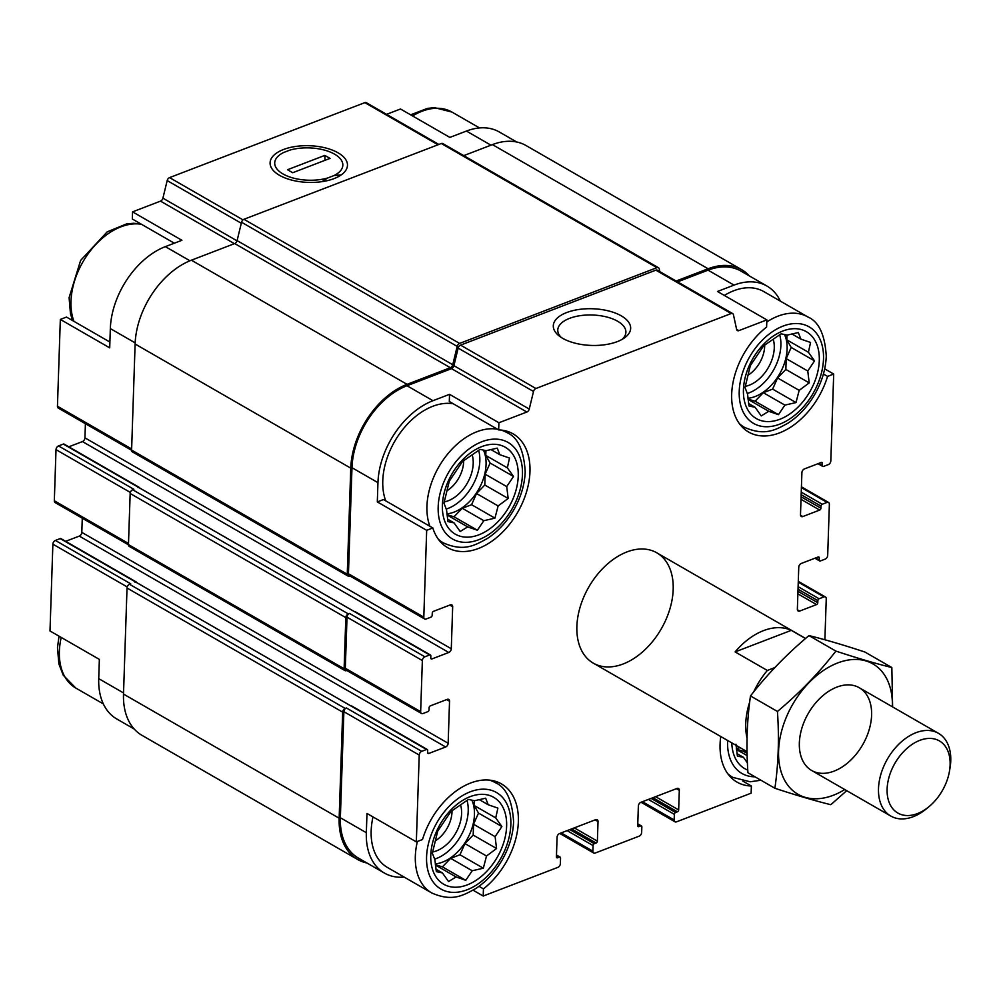 <?xml version="1.0" encoding="UTF-8"?>
<svg xmlns="http://www.w3.org/2000/svg" width="1000" height="1000" viewBox="0 0 1000 1000"><rect width="100%" height="100%" fill="white"/><g stroke="black" fill="none" stroke-linecap="round" stroke-linejoin="round"><path stroke-width="1.5" d="M478.65 450.363A40.575 26.675 -60.1 0 1 479.825 460.988A40.575 26.675 -60.1 0 1 446.225 509.087M446.887 513.85A40.575 26.675 119.9 0 0 486.062 464.575A40.575 26.675 119.9 0 0 483.45 450.062M779.7 334.787A40.575 26.675 -60.1 0 1 780.888 345.4A40.575 26.675 -60.1 0 1 747.275 393.5M747.95 398.275A40.575 26.675 119.9 0 0 787.113 349A40.575 26.675 119.9 0 0 784.5 334.475M736.338 748.337A40.575 26.675 119.9 0 0 740.113 747.663M467.038 800.425A40.575 26.675 -60.1 0 1 468.212 811.05A40.575 26.675 -60.1 0 1 434.613 859.15M435.275 863.913A40.575 26.675 119.9 0 0 474.45 814.638A40.575 26.675 119.9 0 0 471.838 800.113M174.325 243.2L132.325 219.013L132.562 211.863L181.925 240.287L165.362 246.637A70.025 46.025 119.9 0 0 110.337 328.587L135.162 342.875M109.887 342.05L66.487 317.062L60.338 319.425L109.7 347.85L110.337 328.587M134.213 729.025L116.775 718.988A70.025 46.025 119.9 0 1 98.725 678.65L99.362 659.4L50 630.975L52.875 544.163L127.212 586.95M449.538 394.338L449.3 401.488L498.663 429.913A65.638 43.15 -60.1 0 1 513.05 433.837A65.638 43.15 -60.1 0 1 517.7 512.25A65.638 43.15 -60.1 0 1 447.55 547.612A65.638 43.15 -60.1 0 1 432.825 527.962L426.675 530.325L377.312 501.9L377.95 482.65A70.025 46.025 119.9 0 1 432.975 400.7L449.538 394.338L498.9 422.75L498.663 429.913M432.825 527.962L383.462 499.538L377.312 501.9M136.675 582.587A1.587 1.05 119.9 0 0 136.287 581.987L60.95 538.612A1.587 1.05 119.9 0 0 60.2 538.587L55.388 540.438L130.725 583.812L129.525 584.275L345.175 708.425L346.375 707.962A3.188 2.087 119.9 0 0 343.875 711.688L340.363 817.75L366.337 832.712L366.975 813.45L416.337 841.875L422.5 839.513A65.638 43.15 -60.1 0 1 501.438 783.9A65.638 43.15 -60.1 0 1 517.312 831.787A65.638 43.15 -60.1 0 1 483.438 888.888L483.2 896.038L473.075 890.2M483.438 888.888L479 886.325M824.688 368.862L833.7 374.05L827.55 376.413L823.413 374.038M827.55 376.413A65.638 43.15 -60.1 0 1 748.6 432.038A65.638 43.15 -60.1 0 1 732.725 384.137A65.638 43.15 -60.1 0 1 766.6 327.05L766.838 319.887L717.475 291.475L734.038 285.113A70.025 46.025 119.9 0 1 766.925 286.038A70.025 46.025 119.9 0 1 780.362 301.125M386.587 114.338L400.5 109L449.862 137.413L466.425 131.062L490.962 145.188M652.913 797.7L677.4 811.8L675.6 812.5A1.587 1.05 119.9 0 0 674.35 814.362L674.163 819.963A3.188 2.087 119.9 0 0 674.987 821.787A3.188 2.087 119.9 0 0 676.475 821.838L751.137 793.175L751.375 786.012L742.875 781.125M820.975 462.575L822.412 463.4L822.35 465.513A1.587 1.05 119.9 0 0 823.5 466.45L828.325 464.6A3.188 2.087 119.9 0 0 830.825 460.875L833.7 374.05M766.925 286.038L740.938 271.087A70.025 46.025 119.9 0 0 708.05 270.163L677.575 281.863M766.838 319.887L738.888 330.625A3.188 2.087 119.9 0 1 737.387 330.575A3.188 2.087 119.9 0 1 736.625 329.438L733.438 314.713A3.188 2.087 119.9 0 0 732.675 313.575A3.188 2.087 119.9 0 0 731.188 313.538L535.913 388.5A3.188 2.087 119.9 0 0 533.513 391.475L529.25 409.05A3.188 2.087 119.9 0 1 526.862 412.025L498.9 422.75M732.675 313.575L657.325 270.2A3.188 2.087 119.9 0 0 655.837 270.163L460.562 345.125A3.188 2.087 119.9 0 0 458.162 348.1L453.913 365.675A3.188 2.087 119.9 0 1 451.512 368.65L407 385.737A70.025 46.025 119.9 0 0 351.975 467.688L348.45 573.763A3.188 2.087 119.9 0 0 349.275 575.588L424.613 618.962A3.188 2.087 119.9 0 0 426.112 619.012L430.925 617.163A1.587 1.05 119.9 0 0 432.175 615.3L432.25 613.2A1.587 1.05 119.9 0 1 433.5 611.337L450.363 604.862A3.188 2.087 119.9 0 1 451.85 604.9A3.188 2.087 119.9 0 1 452.675 606.737L451.287 648.75A3.188 2.087 119.9 0 1 448.775 652.475L431.925 658.938A1.587 1.05 119.9 0 1 430.763 658L430.838 655.9A1.587 1.05 119.9 0 0 429.675 654.963L424.862 656.812A3.188 2.087 119.9 0 0 422.362 660.537L420.662 711.65A3.188 2.087 119.9 0 0 421.488 713.487A3.188 2.087 119.9 0 0 422.975 713.525L427.8 711.675A1.587 1.05 119.9 0 0 429.05 709.812L429.113 707.712A1.587 1.05 119.9 0 1 430.363 705.85L447.225 699.375A3.188 2.087 119.9 0 1 448.725 699.425A3.188 2.087 119.9 0 1 449.538 701.25L448.15 743.263A3.188 2.087 119.9 0 1 445.65 746.988L428.787 753.462A1.587 1.05 119.9 0 1 427.625 752.525L427.7 750.425A1.587 1.05 119.9 0 0 426.538 749.488L421.725 751.338A3.188 2.087 119.9 0 0 419.225 755.062L416.337 841.875M426.675 530.325L423.8 617.137A3.188 2.087 119.9 0 0 424.613 618.962M366.337 832.712A70.025 46.025 119.9 0 0 384.387 873.05A70.025 46.025 119.9 0 0 404.188 877.1M340.363 817.75A70.025 46.025 119.9 0 0 358.413 858.088L384.387 873.05M483.2 896.038L557.863 867.375A3.188 2.087 119.9 0 0 560.363 863.65L560.55 858.05A1.587 1.05 119.9 0 0 559.388 857.113L557.587 857.8A1.587 1.05 119.9 0 1 556.425 856.862L557.075 837.262A3.188 2.087 119.9 0 1 559.575 833.538L595.712 819.663A3.188 2.087 119.9 0 1 597.2 819.712A3.188 2.087 119.9 0 1 598.025 821.538L597.375 841.15A1.587 1.05 119.9 0 1 596.125 843.012L594.312 843.7A1.587 1.05 119.9 0 0 593.062 845.562L592.875 851.162A3.188 2.087 119.9 0 0 593.7 853A3.188 2.087 119.9 0 0 595.2 853.037L639.15 836.162A3.188 2.087 119.9 0 0 641.65 832.438L641.838 826.838A1.587 1.05 119.9 0 0 640.675 825.9L638.875 826.6A1.587 1.05 119.9 0 1 637.712 825.662L638.362 806.05A3.188 2.087 119.9 0 1 640.863 802.325L676.988 788.462A3.188 2.087 119.9 0 1 678.487 788.5A3.188 2.087 119.9 0 1 679.312 790.337L678.662 809.938A1.587 1.05 119.9 0 1 677.4 811.8M824.887 639.775L826.25 598.8A3.188 2.087 119.9 0 0 825.425 596.962A3.188 2.087 119.9 0 0 823.925 596.912L819.112 598.763A1.587 1.05 119.9 0 0 817.862 600.625L817.788 602.725A1.587 1.05 119.9 0 1 816.538 604.587L799.688 611.062A3.188 2.087 119.9 0 1 798.188 611.025A3.188 2.087 119.9 0 1 797.362 609.188L798.763 567.188A3.188 2.087 119.9 0 1 801.263 563.462L818.125 556.987A1.587 1.05 119.9 0 1 819.275 557.925L819.212 560.025A1.587 1.05 119.9 0 0 820.362 560.962L825.188 559.113A3.188 2.087 119.9 0 0 827.688 555.388L829.375 504.275A3.188 2.087 119.9 0 0 828.562 502.45A3.188 2.087 119.9 0 0 827.062 502.4L822.25 504.25A1.587 1.05 119.9 0 0 821 506.112L820.925 508.212A1.587 1.05 119.9 0 1 819.675 510.075L802.812 516.55A3.188 2.087 119.9 0 1 801.325 516.512A3.188 2.087 119.9 0 1 800.5 514.675L801.9 472.663A3.188 2.087 119.9 0 1 804.4 468.938L821.25 462.463A1.587 1.05 119.9 0 1 822.412 463.4M673.188 589.475A63.65 41.85 -60.1 0 1 644.087 650.55A63.65 41.85 -60.1 0 1 593.263 663.125A63.65 41.85 -60.1 0 1 588.763 587.087A63.65 41.85 -60.1 0 1 656.775 552.8A63.65 41.85 -60.1 0 1 673.188 589.475M751.375 786.012A65.638 43.15 -60.1 0 1 736.988 782.1A65.638 43.15 -60.1 0 1 720.75 736.525M659.812 271.625L659.2 268.837A3.188 2.087 119.9 0 0 658.438 267.7L442.8 143.562A3.188 2.087 119.9 0 0 441.3 143.512L243.938 219.288A3.188 2.087 119.9 0 0 241.55 222.25L237.1 240.6A3.188 2.087 119.9 0 1 234.7 243.562L191.4 260.2A71.612 47.075 119.9 0 0 135.113 344.012L131.6 450.075A3.188 2.087 119.9 0 0 132.425 451.912L348.062 576.05A3.188 2.087 119.9 0 0 349.562 576.1L349.913 575.962M749.488 276.012A71.612 47.075 119.9 0 0 741.737 269.713L526.087 145.562A71.612 47.075 119.9 0 0 492.45 144.613L463.762 155.625M139.812 488.062A1.587 1.05 119.9 0 0 139.425 487.475L64.075 444.1A1.587 1.05 119.9 0 0 63.338 444.075L58.513 445.925L133.863 489.3L132.662 489.762A3.188 2.087 119.9 0 0 130.162 493.488L128.463 544.6A3.188 2.087 119.9 0 0 129.288 546.425L344.938 670.575A3.188 2.087 119.9 0 0 346.425 670.612L346.775 670.475M129.525 584.275A3.188 2.087 119.9 0 0 127.025 588L123.5 694.075A71.612 47.075 119.9 0 0 141.962 735.325L357.612 859.475A71.612 47.075 119.9 0 0 366.962 863.012M430.425 654.987L355.075 611.613A1.587 1.05 119.9 0 0 354.325 611.587L138.675 487.45A1.587 1.05 119.9 0 1 139.425 487.475M427.287 749.5L351.938 706.125A1.587 1.05 119.9 0 0 351.188 706.112L135.55 581.962A1.587 1.05 119.9 0 1 136.287 581.987M566.7 312.538A38.7 18.35 1.9 0 0 559.062 335.887A38.7 18.35 1.9 0 0 624.237 338.05A38.7 18.35 1.9 0 0 617.525 313.962A38.7 18.35 1.9 0 0 566.7 312.538M85.412 423.7L84.938 437.85L451.287 648.75M68.8 446.812L82.438 441.575A3.188 2.087 119.9 0 0 84.938 437.85M421.488 713.487L346.138 670.113A3.188 2.087 119.9 0 1 345.312 668.275L347.013 617.163A3.188 2.087 119.9 0 1 349.513 613.438L348.312 613.9A3.188 2.087 119.9 0 0 345.812 617.625L344.113 668.737A3.188 2.087 119.9 0 0 344.938 670.575M82.275 518.212L81.8 532.375L448.15 743.263M65.662 541.325L79.3 536.1A3.188 2.087 119.9 0 0 81.8 532.375M741.737 269.713A71.612 47.075 119.9 0 0 708.1 268.762L676.137 281.025M658.438 267.7A3.188 2.087 119.9 0 0 656.95 267.663L459.588 343.425A3.188 2.087 119.9 0 0 457.188 346.4L452.75 364.738A3.188 2.087 119.9 0 1 450.35 367.713L407.05 384.338A71.612 47.075 119.9 0 0 350.763 468.15L347.25 574.225A3.188 2.087 119.9 0 0 348.062 576.05M345.175 708.425A3.188 2.087 119.9 0 0 342.675 712.15L339.15 818.213A71.612 47.075 119.9 0 0 357.612 859.475M354.363 611.575L139.2 487.713A2.387 1.575 119.9 0 0 138.075 487.675M351.238 706.1L136.062 582.225A2.387 1.575 119.9 0 0 134.938 582.2M516.737 142.025L499.312 131.988A70.025 46.025 119.9 0 0 466.425 131.062M438.875 144.45L366.337 102.688A3.188 2.087 119.9 0 0 364.837 102.638L169.562 177.613A3.188 2.087 119.9 0 0 167.175 180.575L162.913 198.162L237.037 240.837M283.5 149.512A38.7 18.35 1.9 0 0 275.863 172.862A38.7 18.35 1.9 0 0 341.037 175.025A38.7 18.35 1.9 0 0 334.325 150.925A38.7 18.35 1.9 0 0 283.5 149.512M132.562 211.863L160.512 201.125A3.188 2.087 119.9 0 0 162.913 198.162M60.338 319.425L57.45 406.238A3.188 2.087 119.9 0 0 58.275 408.075L131.6 450.288M58.513 445.925A3.188 2.087 119.9 0 0 56.013 449.65L54.325 500.763A3.188 2.087 119.9 0 0 55.138 502.587L128.463 544.8M55.388 540.438A3.188 2.087 119.9 0 0 52.875 544.163M622.025 339.425A34.075 16.163 1.9 0 0 625.9 332.287A34.075 16.163 1.9 0 0 606.263 316.875A34.075 16.163 1.9 0 0 569.587 318.35A34.075 16.163 1.9 0 0 557.775 330.025A34.075 16.163 1.9 0 0 561.175 337.4M724.362 295.438A63.65 41.85 -60.1 0 1 763.75 291.562L807.913 316.988A63.65 41.85 -60.1 0 0 766.775 321.975M385.725 500.838A63.65 41.85 -60.1 0 1 399.087 434.462A63.65 41.85 -60.1 0 1 453.275 403.775M417.375 841.475A63.65 41.85 -60.1 0 0 431.737 892.962L387.562 867.537A63.65 41.85 -60.1 0 1 373 816.925M747.775 770.1A50.125 32.95 -60.1 0 1 731.8 742.875M735.95 744.2L737.387 756.062L743.487 757.35L747.412 762.975M819.287 360.575A50.125 32.95 -60.1 0 1 761.125 420.625A50.125 32.95 -60.1 0 1 763.65 344.225A50.125 32.95 -60.1 0 1 819.287 360.575M784.887 405.112L796 402.562L799.175 390.363L809.212 382.887L807.775 371.025L814.538 360.887L808.4 352.262L810.55 342.463L800.875 339.113L798.312 332.55L787.212 335.1L781.112 333.812L763.55 345.9L750.337 365.588L745.013 387.575L747.562 394.137L749 406L755.1 407.287L761.237 415.913L768.75 411.3L778.438 414.65L784.887 405.112L763.312 392.7L772.625 389.113L796 402.562M773.3 339.5A31.825 20.925 -60.1 0 1 774.262 347.95A31.825 20.925 -60.1 0 1 745.275 386.337M764.688 345.125A26.45 17.387 -60.1 0 1 764.663 346.337A26.45 17.387 -60.1 0 1 748.238 375.075M506.625 826.225A50.125 32.95 -60.1 0 1 448.45 886.263A50.125 32.95 -60.1 0 1 450.988 809.862A50.125 32.95 -60.1 0 1 506.625 826.225M518.237 476.163A50.125 32.95 -60.1 0 1 460.062 536.2A50.125 32.95 -60.1 0 1 462.6 459.812A50.125 32.95 -60.1 0 1 518.237 476.163M472.225 870.75L483.325 868.213L486.512 856.012L496.55 848.525L495.112 836.663L501.875 826.525L495.737 817.9L497.887 808.1L488.212 804.762L485.65 798.2L474.55 800.738L468.45 799.45L450.887 811.538L437.675 831.225L432.35 853.225L434.9 859.788L436.337 871.637L442.425 872.925L448.562 881.55L456.087 876.95L465.763 880.3L472.225 870.75L450.65 858.337L459.963 854.762L483.325 868.213M460.637 805.138A31.825 20.925 -60.1 0 1 461.6 813.587A31.825 20.925 -60.1 0 1 432.612 851.988M452.013 810.763A26.45 17.387 -60.1 0 1 452 811.975A26.45 17.387 -60.1 0 1 435.575 840.713M483.837 520.688L494.938 518.15L498.125 505.95L508.162 498.462L506.725 486.6L513.488 476.463L507.35 467.85L509.5 458.05L499.825 454.7L497.262 448.137L486.163 450.675L480.062 449.387L462.5 461.488L449.288 481.163L443.963 503.162L446.512 509.725L447.95 521.587L454.038 522.875L460.175 531.487L467.7 526.888L477.375 530.237L483.837 520.688L462.262 508.275L471.575 504.7L494.938 518.15M472.25 455.087A31.825 20.925 -60.1 0 1 473.212 463.525A31.825 20.925 -60.1 0 1 444.225 501.925M463.625 460.7A26.45 17.387 -60.1 0 1 463.612 461.912A26.45 17.387 -60.1 0 1 447.188 490.65M459.963 854.762L464.938 843.587L473.188 835.075L473.537 824.25L478.512 813.075L501.875 826.525M473.537 824.25L495.112 836.663M478.512 813.075L474.162 805.487L495.737 817.9M474.162 805.487L474.325 800.688M479.188 799.562L488.212 804.762M435.962 869.2L442.425 872.925M435.412 865.037L456.087 876.95M435.375 864.775L442.4 866.85L465.763 880.3M442.4 866.85L450.65 858.337M464.938 843.587L486.512 856.012M473.188 835.075L496.55 848.525M737.013 753.625L743.487 757.35M736.462 749.463L747.138 755.612M736.425 749.2L743.462 751.263L747.087 753.35M743.462 751.263L744.5 750.188M772.625 389.113L777.6 377.95L785.85 369.438L786.2 358.612L791.175 347.438L814.538 360.887M786.2 358.612L807.775 371.025M791.175 347.438L786.825 339.85L808.4 352.262M786.825 339.85L786.988 335.05M791.85 333.925L800.875 339.113M748.625 403.562L755.1 407.287M748.075 399.4L768.75 411.3M748.037 399.137L755.075 401.213L778.438 414.65M755.075 401.213L763.312 392.7M777.6 377.95L799.175 390.363M785.85 369.438L809.212 382.887M471.575 504.7L476.55 493.525L484.8 485.012L485.15 474.188L490.125 463.025L513.488 476.463M485.15 474.188L506.725 486.6M490.125 463.025L485.775 455.425L507.35 467.85M485.775 455.425L485.938 450.625M490.8 449.5L499.825 454.7M447.575 519.15L454.038 522.875M447.025 514.975L467.7 526.888M446.987 514.725L454.012 516.788L477.375 530.237M454.012 516.788L462.262 508.275M476.55 493.525L498.125 505.95M484.8 485.012L508.162 498.462M753.713 691.875A63.65 41.85 -60.1 0 1 767.337 670.462L774.8 667.588M747.038 738.175A63.65 41.85 -60.1 0 1 745.738 723.675A63.65 41.85 -60.1 0 1 749.65 702.2M767.337 670.462L735.113 651.912A63.65 41.85 -60.1 0 1 791.275 630.35L805.5 638.538M735.113 651.912L791.275 630.35M887.113 789.075A41.638 27.375 -60.1 0 1 922.5 739.45A41.638 27.375 -60.1 0 1 949.463 771.25A41.638 27.375 -60.1 0 1 929.15 806.525A41.638 27.375 -60.1 0 1 887.113 789.075M929.15 806.525L926.712 808.562A47.737 31.387 -60.1 0 1 890.812 816.062A47.737 31.387 -60.1 0 1 878.5 788.55A47.737 31.387 -60.1 0 1 900.337 742.738A47.737 31.387 -60.1 0 1 938.45 733.312A47.737 31.387 -60.1 0 1 950 768.112L949.463 771.25M844.75 789.538A75.188 49.425 -60.1 0 1 833.275 795.275A75.188 49.425 -60.1 0 1 778.575 751.125A75.188 49.425 -60.1 0 1 837.4 663.062A75.188 49.425 -60.1 0 1 892.387 706.787M834.075 771.125A47.737 31.387 -60.1 0 1 800.1 735.688A47.737 31.387 -60.1 0 1 823.388 695.225A47.737 31.387 -60.1 0 1 871.213 707.575A47.737 31.387 -60.1 0 1 834.075 771.125M892.613 706.925L891.838 667.537C875.888 663.612 857.237 658.125 835.9 651.1C819.112 672.763 799.613 692.887 777.438 711.462C779.287 738.275 778.438 763.875 774.887 788.263C796.225 795.288 814.862 800.775 830.812 804.7L846.712 790.675M891.838 667.537L864.887 652.025C843.55 644.987 824.912 639.513 808.962 635.588L835.9 651.1M774.887 788.263L747.938 772.75C746.087 745.925 746.938 720.325 750.487 695.95C767.288 674.275 786.775 654.15 808.962 635.588M777.438 711.462L750.487 695.95M327.663 178L334.05 175.55A34.075 16.163 1.9 0 0 337.762 156.312A34.075 16.163 1.9 0 0 289.887 150.113L283.488 152.575A34.075 16.163 1.9 0 0 280.363 154.4A34.075 16.163 1.9 0 0 284.725 174.887A34.075 16.163 1.9 0 0 327.663 178L321.962 181.663M324.837 155.4L330.037 158.387L292.7 172.725L287.512 169.725L324.837 155.4L324.988 160.325M334.05 175.55L341.188 174.913M708.05 270.163L734.038 285.113M736.6 329.312L738.888 330.625M451.512 368.65L526.862 412.025M407 385.737L432.975 400.7M351.975 467.688L377.95 482.65M348.45 573.763L423.8 617.137M343.875 711.688L419.225 755.062M655.837 270.163L731.188 313.538M460.562 345.125L535.913 388.5M458.162 348.1L533.513 391.475M453.913 365.675L529.25 409.05M449.8 605.075L452.675 606.737M82.438 441.575L448.775 652.475M430.775 658.288L431.925 658.938M354.325 611.587L429.675 654.963M63.338 444.075L138.675 487.45M132.662 489.762L348.312 613.9M349.513 613.438L424.862 656.812M347.013 617.163L422.362 660.537M345.312 668.275L420.662 711.65M446.662 699.6L449.538 701.25M79.3 536.1L445.65 746.988M427.65 752.8L428.787 753.462M351.188 706.112L426.538 749.488M60.2 538.587L135.55 581.962M346.375 707.962L421.725 751.338M556.475 855.425L559.388 857.113M556.45 857.15L557.587 857.8M595.138 819.887L598.025 821.538M574.325 827.875L597.375 841.15M571.625 828.913L596.125 843.012M569.825 829.6L594.312 843.7M567.137 830.638L593.062 845.562M561.188 832.925L592.875 851.162M637.762 824.225L640.675 825.9M637.725 825.938L638.875 826.6M676.425 788.675L679.312 790.337M655.612 796.675L678.662 809.938M651.112 798.4L675.6 812.5M648.413 799.425L674.35 814.362M642.475 801.712L674.163 819.963M798.263 582.137L823.925 596.912M798.112 586.675L819.112 598.763M798.025 589.212L817.862 600.625M797.962 591.312L817.788 602.725M797.875 593.85L816.538 604.587M797.4 609.75L799.688 611.062M817.837 557.087L819.275 557.925M815.612 557.95L819.212 560.025M801.4 487.625L827.062 502.4M801.25 492.163L822.25 504.25M801.162 494.7L821 506.112M801.1 496.8L820.925 508.212M801.012 499.325L819.675 510.075M800.537 515.237L802.812 516.55M818.737 463.438L822.35 465.513M492.45 144.613L708.1 268.762M441.3 143.512L656.95 267.663M243.938 219.288L459.588 343.425M241.55 222.25L457.188 346.4M237.1 240.6L452.75 364.738M234.7 243.562L450.35 367.713M191.4 260.2L407.05 384.338M135.113 344.012L350.763 468.15M131.6 450.075L347.25 574.225M130.162 493.488L345.812 617.625M128.463 544.6L344.113 668.737M127.025 588L342.675 712.15M123.5 694.075L339.15 818.213M364.837 102.638L438.025 144.775M169.562 177.613L242.987 219.875M167.175 180.575L241.3 223.25M160.512 201.125L234.425 243.675M165.362 246.637L189.938 260.775M57.45 406.238L131.637 448.95M56.013 449.65L130.35 492.438M54.325 500.763L128.5 543.462M98.725 678.65L123.537 692.938M755.013 776.812A55.7 36.612 -60.1 0 1 727.625 740.475M760.938 780.238L750.163 781.775L732.788 777.375A63.65 41.85 -60.1 0 1 727.712 773.625M823.5 358.963A55.7 36.612 -60.1 0 1 758.875 425.675A55.7 36.612 -60.1 0 1 761.688 340.788A55.7 36.612 -60.1 0 1 823.5 358.963M807.913 316.988C818.863 321.688 824.975 334.762 826.263 356.238C825.713 369.137 821.925 381.8 814.875 394.225C807.875 406.325 799.062 415.875 788.462 422.887C775.475 430.012 764.95 436.325 744.4 427.312A63.65 41.85 -60.1 0 1 739.325 423.562M412.575 115.95A63.65 41.85 -60.1 0 1 451.962 112.075L479.513 127.938M510.838 824.6A55.7 36.612 -60.1 0 1 446.213 891.312A55.7 36.612 -60.1 0 1 449.025 806.438A55.7 36.612 -60.1 0 1 510.838 824.6M489.462 780.125A63.65 41.85 -60.1 0 1 495.25 782.625L491.312 780.362M522.45 474.538A55.7 36.612 -60.1 0 1 457.825 541.263A55.7 36.612 -60.1 0 1 460.637 456.375A55.7 36.612 -60.1 0 1 522.45 474.538M501.075 430.062A63.65 41.85 -60.1 0 1 506.863 432.562C517.812 437.262 523.925 450.35 525.2 471.812C524.663 484.712 520.875 497.375 513.825 509.8C506.825 521.9 498.013 531.462 487.413 538.462C474.425 545.588 463.9 551.9 443.35 542.9A63.65 41.85 -60.1 0 1 438.275 539.15M429.9 526.275A63.65 41.85 -60.1 0 1 443.25 459.9A63.65 41.85 -60.1 0 1 497.438 429.2M103.338 703.913L75.788 688.05A63.65 41.85 -60.1 0 1 61.212 637.438M73.95 321.362A63.65 41.85 -60.1 0 1 87.3 254.988A63.65 41.85 -60.1 0 1 141.488 224.288M556.487 855.025L560.138 857.138M559.763 833.462L593.7 853M637.775 823.825L641.425 825.925M641.05 802.262L674.987 821.787M798.288 581.337L825.425 596.962M814.9 558.225L819.625 560.938M801.425 486.825L828.562 502.45M818.037 463.7L822.75 466.425M732.788 777.375L728.85 775.113M744.4 427.312L740.462 425.05M410.625 114.825L427.488 108.375L434.588 107.675L451.962 112.075M431.737 892.962C452.287 901.963 462.812 895.65 475.8 888.525C486.4 881.525 495.213 871.963 502.212 859.862C509.263 847.438 513.05 834.775 513.587 821.875C512.312 800.413 506.2 787.325 495.25 782.625M506.863 432.562L502.925 430.3M443.35 542.9L439.412 540.625M75.788 688.05L63.263 675.238L58.863 663.9L57.488 647.712L59.013 636.175M72.65 320.613L70.475 313.837L69.1 297.65L80.625 260.425L107.188 231.863L126.438 223.962L133.537 223.263L140.825 223.912M805.588 638.462L656.775 552.8M747.05 751.663L593.263 663.125M938.45 733.312L859.287 687.738M890.812 816.062L811.65 770.487M280.363 154.4L279.462 155.037"/></g></svg>
